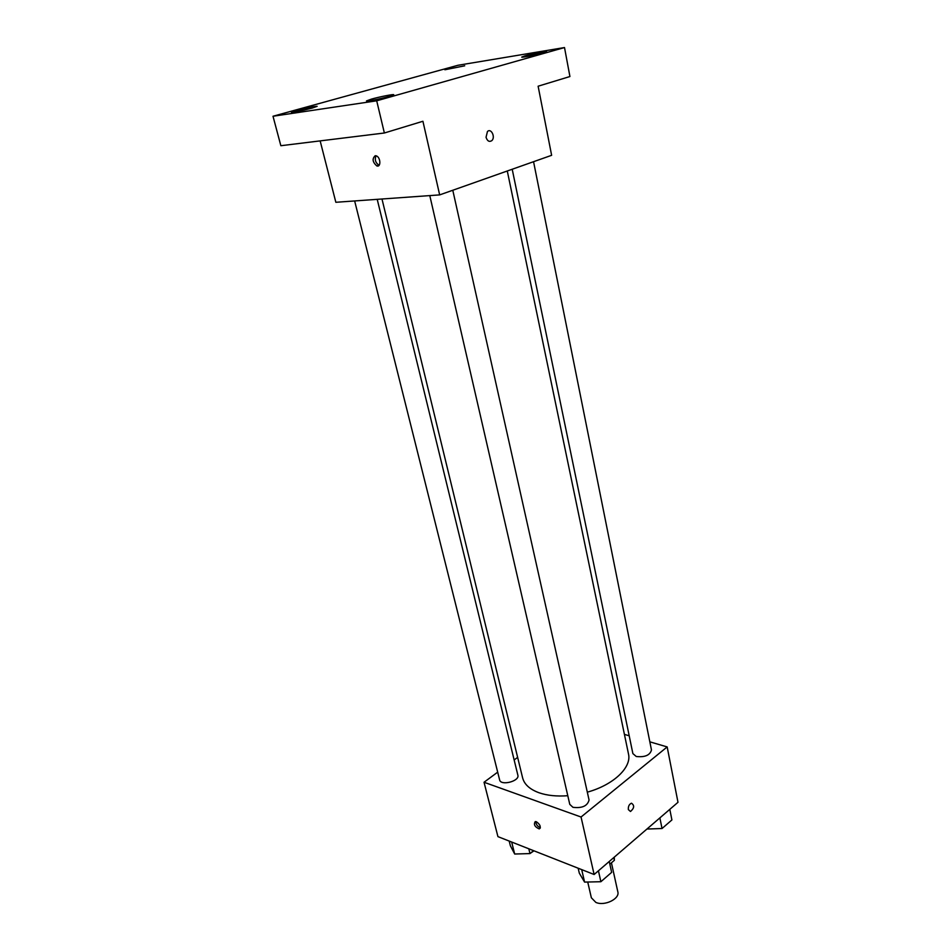<?xml version="1.0" encoding="UTF-8"?>
<svg xmlns="http://www.w3.org/2000/svg" width="951" height="951" viewBox="0 0 951 951"><rect width="100%" height="100%" fill="white"/><g stroke="black" fill="none" stroke-linecap="round" stroke-linejoin="round"><path stroke-width="1.43" d="M587.73 882.017L591.356 897.78L595.849 902.392C604.444 906.41 620.016 898.861 617.829 891.812L611.434 862.83M613.775 857.588L614.37 860.298L614.263 857.16M614.37 860.298L609.841 864.197M649.842 741.839L667.174 746.927L677.992 802.299L594.125 874.504L497.932 836.63L484.035 782.257L497.682 772.153M667.174 746.927L581.049 817.016L594.125 874.504M628.338 809.574C628.124 806.341 629.182 804.213 631.488 803.215C634.638 805.402 634.305 808.172 630.489 811.5L628.338 809.574L630.489 811.5M381.981 198.997L522.61 777.847C524.31 784.397 529.778 789.354 539.015 792.754C547.146 795.559 556.739 796.546 567.795 795.714M587.314 792.159C613.526 784.955 631.856 767.35 628.492 753.988L507.287 170.99M624.415 734.386L629.193 735.789M514.146 759.956L517.641 757.376M581.049 817.016L484.035 782.257M512.209 169.242L632.879 753.596L636.255 756.497C644.921 757.424 649.997 755.26 651.471 749.982L533.559 161.706M429.793 195.597L569.78 804.368L572.954 807.316C582.143 808.421 587.504 805.972 589.061 799.981L452.783 190.248M377.214 199.341L517.867 775.196C519.84 781.211 500.69 786.132 499.62 779.879L354.652 200.946M536.388 821.747C540.204 824.529 541.143 826.918 539.217 828.903C534.771 826.918 533.452 824.481 535.258 821.581L536.388 821.747M540.346 827.608C537.577 826.585 536.043 824.576 535.746 821.581M631.476 803.215C634.638 805.402 634.305 808.172 630.477 811.5M564.514 47.55L376.703 100.806L273.008 116.248L457.918 65.286L564.514 47.55L569.922 76.532L538.123 86.208L551.628 155.31L439.659 194.896L335.846 202.29L320.154 140.891M376.703 100.806L384.37 132.997L280.854 145.717L273.008 116.248M439.659 194.896L422.922 121.264L384.37 132.997M486.044 137.265L487.459 131.5C491.287 127.803 495.744 137.503 491.715 140.712C489.183 142.186 487.292 141.033 486.044 137.265C487.292 141.033 489.171 142.186 491.703 140.712L491.715 140.712C495.733 137.503 491.287 127.803 487.459 131.5M375.229 155.714L376.18 155.833C380.626 157.01 381.244 167.554 376.81 165.914C372.507 162.11 371.984 158.71 375.229 155.714M376.81 165.914L378.985 165.212C375.467 162.787 374.492 159.649 376.049 155.786M464.718 65.797L444.878 69.768L464.718 65.797M312.225 108.069C301.253 110.898 294.334 112.277 291.446 112.23L296.486 110.447C307.387 107.641 314.27 106.262 317.147 106.31L312.225 108.069M389.078 96.467C380.982 98.797 366.111 101.733 366.48 100.925L371.282 99.154C379.378 96.836 394.035 93.947 393.75 94.731L389.078 96.467M543.223 52.84C536.233 54.861 521.291 57.809 521.707 57.084L525.118 55.824C532.12 53.815 546.884 50.902 546.552 51.604L543.223 52.84M533.57 850.669L529.98 853.582L514.681 854.022L510.39 845.808L509.189 841.064M528.792 848.779L529.98 853.582M511.662 842.039L514.681 854.022M519.662 853.879L529.79 853.582M530.183 853.416L533.963 850.812M609.246 861.487L611.648 872.352L600.889 881.72L584.58 882.088L579.314 873.149L578.16 868.227M598.429 870.807L600.889 881.72M581.703 869.618L584.58 882.088M589.834 881.969L599.784 881.743M602.375 880.424L604.491 878.593M669.801 809.349L671.905 819.94L662.027 828.523L646.942 829.034M659.887 817.896L662.027 828.523M650.353 828.927L661.361 828.547M663.061 827.632L664.987 825.955M540.227 828.095L539.217 828.903"/></g></svg>
